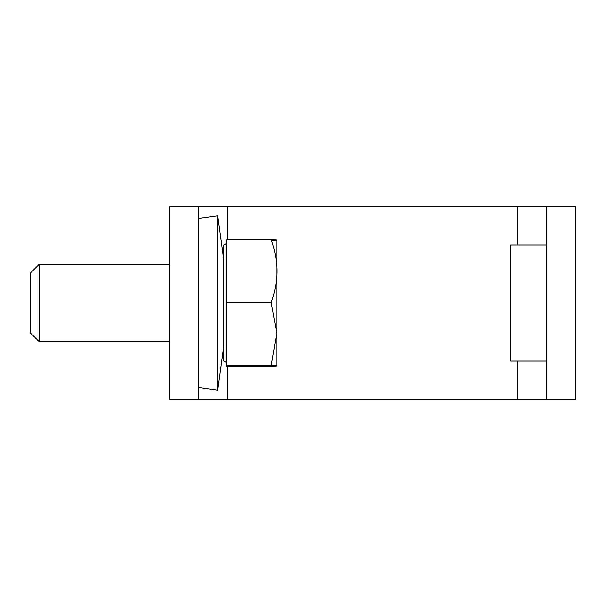 <?xml version="1.0" encoding="UTF-8"?>
<svg xmlns="http://www.w3.org/2000/svg" width="606" height="606" viewBox="0 0 606 606"><rect width="100%" height="100%" fill="white"/><g stroke="black" fill="none" stroke-linecap="round" stroke-linejoin="round"><path stroke-width="0.91" d="M546.673 206.237L546.673 399.763L575.7 399.763L575.7 206.237L198.321 206.237L198.321 399.763L227.348 399.763L227.348 366.153M546.673 399.763L227.348 399.763M198.321 399.763L169.294 399.763L169.294 206.237L198.321 206.237M39.193 341.708L30.3 332.808L30.3 273.192L39.193 264.292L39.193 341.708L169.294 341.708M226.727 243.377L223.826 245.051L223.826 360.949L226.727 362.623M276.851 240.105L276.851 365.895M271.238 240.37C278.851 240.196 278.851 240.021 271.238 239.847L226.727 239.847L226.727 366.153L271.238 366.153C278.851 365.979 278.851 365.804 271.238 365.63C278.851 365.804 278.851 365.979 271.238 366.153M226.727 365.63L271.238 365.63L276.851 333.156L271.238 302.477L226.727 302.477M271.238 239.847C278.851 260.724 278.851 281.601 271.238 302.477M198.503 387.469L198.503 218.531L217.675 215.91L217.675 390.09L198.503 387.469M217.675 390.09L223.659 346.261L223.659 259.739L217.675 215.91M546.673 244.945L510.866 244.945L510.866 361.055L546.673 361.055M227.348 239.847L227.348 206.237M517.645 399.763L517.645 361.055M517.645 244.945L517.645 206.237M39.193 264.292L169.294 264.292"/></g></svg>
